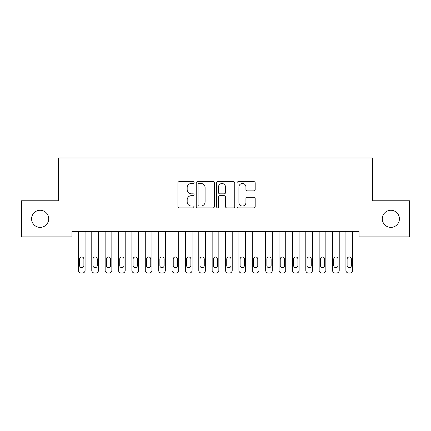 <?xml version="1.0" encoding="UTF-8"?>
<svg xmlns="http://www.w3.org/2000/svg" width="431" height="431" viewBox="0 0 431 431"><rect width="100%" height="100%" fill="white"/><g stroke="black" fill="none" stroke-linecap="round" stroke-linejoin="round"><path stroke-width="0.65" d="M194.101 182.545A0.921 0.921 0 0 0 193.18 181.623L179.231 181.623A1.315 1.315 0 0 0 177.917 182.938L177.917 206.573A1.315 1.315 0 0 0 179.231 207.882L193.18 207.882A0.921 0.921 0 0 0 194.101 206.966A0.921 0.921 0 0 0 193.18 206.045L191.375 206.045A4.202 4.202 0 0 1 187.173 201.843L187.173 199.876A4.202 4.202 0 0 1 191.375 195.674L193.18 195.674A0.921 0.921 0 0 0 194.101 194.753A0.921 0.921 0 0 0 193.18 193.837L191.375 193.837A4.202 4.202 0 0 1 187.173 189.635L187.173 187.663A4.202 4.202 0 0 1 191.375 183.461L193.18 183.461A0.921 0.921 0 0 0 194.101 182.545M382.297 218.829A8.561 8.561 0 0 0 390.858 227.39A8.561 8.561 0 0 0 399.418 218.829A8.561 8.561 0 0 0 390.858 210.269A8.561 8.561 0 0 0 382.297 218.829M31.582 218.829A8.561 8.561 0 0 0 40.142 227.39A8.561 8.561 0 0 0 48.703 218.829A8.561 8.561 0 0 0 40.142 210.269A8.561 8.561 0 0 0 31.582 218.829M253.87 190.879A1.315 1.315 0 0 0 255.184 189.57L255.184 182.938A1.315 1.315 0 0 0 253.87 181.623L238.375 181.623A1.315 1.315 0 0 0 237.066 182.938L237.066 206.573A1.315 1.315 0 0 0 238.375 207.882L253.87 207.882A1.315 1.315 0 0 0 255.184 206.573L255.184 198.562A1.315 1.315 0 0 0 253.87 197.247L247.238 197.247A1.315 1.315 0 0 0 245.929 198.562L245.929 202.532A3.513 3.513 0 0 1 242.416 206.045A3.513 3.513 0 0 1 238.903 202.532L238.903 186.973A3.513 3.513 0 0 1 242.416 183.461A3.513 3.513 0 0 1 245.929 186.973L245.929 189.57A1.315 1.315 0 0 0 247.238 190.879L253.87 190.879M359.023 231.539L71.977 231.539L71.977 236.888L21.55 236.888L21.55 200.771L58.6 200.771L58.6 157.972L372.4 157.972L372.4 200.771L409.45 200.771L409.45 236.888L359.023 236.888L359.023 231.539M214.352 182.938A1.315 1.315 0 0 0 213.038 181.623L197.543 181.623A1.315 1.315 0 0 0 196.234 182.938L196.234 206.573A1.315 1.315 0 0 0 197.543 207.882L213.038 207.882A1.315 1.315 0 0 0 214.352 206.573L214.352 182.938M217.962 181.623L233.457 181.623A1.315 1.315 0 0 1 234.766 182.938L234.766 206.573A1.315 1.315 0 0 1 233.457 207.882L226.825 207.882A1.315 1.315 0 0 1 225.51 206.573L225.51 196.989A1.315 1.315 0 0 0 224.201 195.674L219.799 195.674A1.315 1.315 0 0 0 218.485 196.989L218.485 206.966A0.921 0.921 0 0 1 217.569 207.882A0.921 0.921 0 0 1 216.648 206.966L216.648 182.938A1.315 1.315 0 0 1 217.962 181.623M198.987 183.461A0.921 0.921 0 0 0 198.071 184.382L198.071 205.124A0.921 0.921 0 0 0 198.987 206.045L200.894 206.045A4.202 4.202 0 0 0 205.097 201.843L205.097 187.663A4.202 4.202 0 0 0 200.894 183.461L198.987 183.461M225.51 187.043A3.513 3.513 0 0 0 221.997 183.531A3.513 3.513 0 0 0 218.485 187.043L218.485 192.522A1.315 1.315 0 0 0 219.799 193.837L224.201 193.837A1.315 1.315 0 0 0 225.51 192.522L225.51 187.043M78.399 270.356L78.399 231.539L78.399 270.356A2.678 2.678 179.5 0 0 81.071 273.028L82.413 273.028A2.678 2.678 179.5 0 0 85.085 270.356L85.085 231.539M79.6 265.539A2.139 2.139 0.5 0 0 81.739 267.678A2.139 2.139 0.5 0 0 83.883 265.539A2.139 2.139 -0.5 0 1 81.739 267.678A2.139 2.139 -0.5 0 1 79.6 265.539L79.6 259.117A2.139 2.139 -0.5 0 1 81.739 256.978A2.139 2.139 -0.5 0 1 83.883 259.117A2.139 2.139 0.5 0 0 81.739 256.978A2.139 2.139 0.5 0 0 79.6 259.117M83.883 259.117L83.883 265.539M91.771 270.356L91.771 231.539L91.771 270.356A2.678 2.678 179.5 0 0 94.448 273.028L95.784 273.028A2.678 2.678 179.5 0 0 98.462 270.356L98.462 231.539M92.977 265.539A2.139 2.139 0.5 0 0 95.116 267.678A2.139 2.139 0.5 0 0 97.255 265.539A2.139 2.139 -0.5 0 1 95.116 267.678A2.139 2.139 -0.5 0 1 92.977 265.539L92.977 259.117A2.139 2.139 -0.5 0 1 95.116 256.978A2.139 2.139 -0.5 0 1 97.255 259.117A2.139 2.139 0.5 0 0 95.116 256.978A2.139 2.139 0.5 0 0 92.977 259.117M105.148 270.356L105.148 231.539L105.148 270.356A2.678 2.678 179.5 0 0 107.825 273.028L109.162 273.028A2.678 2.678 179.5 0 0 111.839 270.356L111.839 231.539M106.355 265.539A2.139 2.139 0.5 0 0 108.493 267.678A2.139 2.139 0.5 0 0 110.632 265.539A2.139 2.139 -0.5 0 1 108.493 267.678A2.139 2.139 -0.5 0 1 106.355 265.539L106.355 259.117A2.139 2.139 -0.5 0 1 108.493 256.978A2.139 2.139 -0.5 0 1 110.632 259.117A2.139 2.139 0.5 0 0 108.493 256.978A2.139 2.139 0.5 0 0 106.355 259.117M97.255 259.117L97.255 265.539M110.632 259.117L110.632 265.539M118.525 270.356L118.525 231.539L118.525 270.356A2.678 2.678 179.5 0 0 121.203 273.028L122.539 273.028A2.678 2.678 179.5 0 0 125.211 270.356L125.211 231.539M119.726 265.539A2.139 2.139 0.5 0 0 121.871 267.678A2.139 2.139 0.5 0 0 124.009 265.539A2.139 2.139 -0.5 0 1 121.871 267.678A2.139 2.139 -0.5 0 1 119.726 265.539L119.726 259.117A2.139 2.139 -0.5 0 1 121.871 256.978A2.139 2.139 -0.5 0 1 124.009 259.117A2.139 2.139 0.5 0 0 121.871 256.978A2.139 2.139 0.5 0 0 119.726 259.117M131.902 270.356L131.902 231.539L131.902 270.356A2.678 2.678 179.5 0 0 134.574 273.028L135.916 273.028A2.678 2.678 179.5 0 0 138.588 270.356L138.588 231.539M133.104 265.539A2.139 2.139 0.5 0 0 135.242 267.678A2.139 2.139 0.5 0 0 137.387 265.539A2.139 2.139 -0.5 0 1 135.242 267.678A2.139 2.139 -0.5 0 1 133.104 265.539L133.104 259.117A2.139 2.139 -0.5 0 1 135.242 256.978A2.139 2.139 -0.5 0 1 137.387 259.117A2.139 2.139 0.5 0 0 135.242 256.978A2.139 2.139 0.5 0 0 133.104 259.117M124.009 259.117L124.009 265.539M137.387 259.117L137.387 265.539M145.279 270.356L145.279 231.539L145.279 270.356A2.678 2.678 179.5 0 0 147.952 273.028L149.288 273.028A2.678 2.678 179.5 0 0 151.965 270.356L151.965 231.539M146.481 265.539A2.139 2.139 0.5 0 0 148.62 267.678A2.139 2.139 0.5 0 0 150.758 265.539A2.139 2.139 -0.5 0 1 148.62 267.678A2.139 2.139 -0.5 0 1 146.481 265.539L146.481 259.117A2.139 2.139 -0.5 0 1 148.62 256.978A2.139 2.139 -0.5 0 1 150.758 259.117A2.139 2.139 0.5 0 0 148.62 256.978A2.139 2.139 0.5 0 0 146.481 259.117M150.758 259.117L150.758 265.539M158.651 270.356L158.651 231.539L158.651 270.356A2.678 2.678 179.5 0 0 161.329 273.028L162.665 273.028A2.678 2.678 179.5 0 0 165.342 270.356L165.342 231.539M159.858 265.539A2.139 2.139 0.5 0 0 161.997 267.678A2.139 2.139 0.5 0 0 164.136 265.539A2.139 2.139 -0.5 0 1 161.997 267.678A2.139 2.139 -0.5 0 1 159.858 265.539L159.858 259.117A2.139 2.139 -0.5 0 1 161.997 256.978A2.139 2.139 -0.5 0 1 164.136 259.117A2.139 2.139 0.5 0 0 161.997 256.978A2.139 2.139 0.5 0 0 159.858 259.117M164.136 259.117L164.136 265.539M172.028 270.356L172.028 231.539L172.028 270.356A2.678 2.678 179.5 0 0 174.706 273.028L176.042 273.028A2.678 2.678 179.5 0 0 178.714 270.356L178.714 231.539M173.23 265.539A2.139 2.139 0.5 0 0 175.374 267.678A2.139 2.139 0.5 0 0 177.513 265.539A2.139 2.139 -0.5 0 1 175.374 267.678A2.139 2.139 -0.5 0 1 173.23 265.539L173.23 259.117A2.139 2.139 -0.5 0 1 175.374 256.978A2.139 2.139 -0.5 0 1 177.513 259.117A2.139 2.139 0.5 0 0 175.374 256.978A2.139 2.139 0.5 0 0 173.23 259.117M177.513 259.117L177.513 265.539M185.405 270.356L185.405 231.539L185.405 270.356A2.678 2.678 179.5 0 0 188.078 273.028L189.419 273.028A2.678 2.678 179.5 0 0 192.091 270.356L192.091 231.539M186.607 265.539A2.139 2.139 0.5 0 0 188.746 267.678A2.139 2.139 0.5 0 0 190.89 265.539A2.139 2.139 -0.5 0 1 188.746 267.678A2.139 2.139 -0.5 0 1 186.607 265.539L186.607 259.117A2.139 2.139 -0.5 0 1 188.746 256.978A2.139 2.139 -0.5 0 1 190.89 259.117A2.139 2.139 0.5 0 0 188.746 256.978A2.139 2.139 0.5 0 0 186.607 259.117M190.89 259.117L190.89 265.539M198.783 270.356L198.783 231.539L198.783 270.356A2.678 2.678 179.5 0 0 201.455 273.028L202.791 273.028A2.678 2.678 179.5 0 0 205.468 270.356L205.468 231.539M199.984 265.539A2.139 2.139 0.5 0 0 202.123 267.678A2.139 2.139 0.5 0 0 204.262 265.539A2.139 2.139 -0.5 0 1 202.123 267.678A2.139 2.139 -0.5 0 1 199.984 265.539L199.984 259.117A2.139 2.139 -0.5 0 1 202.123 256.978A2.139 2.139 -0.5 0 1 204.262 259.117A2.139 2.139 0.5 0 0 202.123 256.978A2.139 2.139 0.5 0 0 199.984 259.117M204.262 259.117L204.262 265.539M212.154 270.356L212.154 231.539L212.154 270.356A2.678 2.678 179.5 0 0 214.832 273.028L216.168 273.028A2.678 2.678 179.5 0 0 218.846 270.356L218.846 231.539M213.361 265.539A2.139 2.139 0.5 0 0 215.5 267.678A2.139 2.139 0.5 0 0 217.639 265.539A2.139 2.139 -0.5 0 1 215.5 267.678A2.139 2.139 -0.5 0 1 213.361 265.539L213.361 259.117A2.139 2.139 -0.5 0 1 215.5 256.978A2.139 2.139 -0.5 0 1 217.639 259.117A2.139 2.139 0.5 0 0 215.5 256.978A2.139 2.139 0.5 0 0 213.361 259.117M217.639 259.117L217.639 265.539M225.532 270.356L225.532 231.539L225.532 270.356A2.678 2.678 179.5 0 0 228.209 273.028L229.545 273.028A2.678 2.678 179.5 0 0 232.217 270.356L232.217 231.539M226.738 265.539A2.139 2.139 0.5 0 0 228.877 267.678A2.139 2.139 0.5 0 0 231.016 265.539A2.139 2.139 -0.5 0 1 228.877 267.678A2.139 2.139 -0.5 0 1 226.738 265.539L226.738 259.117A2.139 2.139 -0.5 0 1 228.877 256.978A2.139 2.139 -0.5 0 1 231.016 259.117A2.139 2.139 0.5 0 0 228.877 256.978A2.139 2.139 0.5 0 0 226.738 259.117M231.016 259.117L231.016 265.539M238.909 270.356L238.909 231.539L238.909 270.356A2.678 2.678 179.5 0 0 241.581 273.028L242.922 273.028A2.678 2.678 179.5 0 0 245.595 270.356L245.595 231.539M240.11 265.539A2.139 2.139 0.5 0 0 242.254 267.678A2.139 2.139 0.5 0 0 244.393 265.539A2.139 2.139 -0.5 0 1 242.254 267.678A2.139 2.139 -0.5 0 1 240.11 265.539L240.11 259.117A2.139 2.139 -0.5 0 1 242.254 256.978A2.139 2.139 -0.5 0 1 244.393 259.117A2.139 2.139 0.5 0 0 242.254 256.978A2.139 2.139 0.5 0 0 240.11 259.117M244.393 259.117L244.393 265.539M252.286 270.356L252.286 231.539L252.286 270.356A2.678 2.678 179.5 0 0 254.958 273.028L256.294 273.028A2.678 2.678 179.5 0 0 258.972 270.356L258.972 231.539M253.487 265.539A2.139 2.139 0.5 0 0 255.626 267.678A2.139 2.139 0.5 0 0 257.77 265.539A2.139 2.139 -0.5 0 1 255.626 267.678A2.139 2.139 -0.5 0 1 253.487 265.539L253.487 259.117A2.139 2.139 -0.5 0 1 255.626 256.978A2.139 2.139 -0.5 0 1 257.77 259.117A2.139 2.139 0.5 0 0 255.626 256.978A2.139 2.139 0.5 0 0 253.487 259.117M257.77 259.117L257.77 265.539M265.658 270.356L265.658 231.539L265.658 270.356A2.678 2.678 179.5 0 0 268.335 273.028L269.671 273.028A2.678 2.678 179.5 0 0 272.349 270.356L272.349 231.539M266.864 265.539A2.139 2.139 0.5 0 0 269.003 267.678A2.139 2.139 0.5 0 0 271.142 265.539A2.139 2.139 -0.5 0 1 269.003 267.678A2.139 2.139 -0.5 0 1 266.864 265.539L266.864 259.117A2.139 2.139 -0.5 0 1 269.003 256.978A2.139 2.139 -0.5 0 1 271.142 259.117A2.139 2.139 0.5 0 0 269.003 256.978A2.139 2.139 0.5 0 0 266.864 259.117M271.142 259.117L271.142 265.539M279.035 270.356L279.035 231.539L279.035 270.356A2.678 2.678 179.5 0 0 281.712 273.028L283.048 273.028A2.678 2.678 179.5 0 0 285.721 270.356L285.721 231.539M280.242 265.539A2.139 2.139 0.5 0 0 282.38 267.678A2.139 2.139 0.5 0 0 284.519 265.539A2.139 2.139 -0.5 0 1 282.38 267.678A2.139 2.139 -0.5 0 1 280.242 265.539L280.242 259.117A2.139 2.139 -0.5 0 1 282.38 256.978A2.139 2.139 -0.5 0 1 284.519 259.117A2.139 2.139 0.5 0 0 282.38 256.978A2.139 2.139 0.5 0 0 280.242 259.117M284.519 259.117L284.519 265.539M292.412 270.356L292.412 231.539L292.412 270.356A2.678 2.678 179.5 0 0 295.084 273.028L296.426 273.028A2.678 2.678 179.5 0 0 299.098 270.356L299.098 231.539M293.613 265.539A2.139 2.139 0.5 0 0 295.758 267.678A2.139 2.139 0.5 0 0 297.896 265.539A2.139 2.139 -0.5 0 1 295.758 267.678A2.139 2.139 -0.5 0 1 293.613 265.539L293.613 259.117A2.139 2.139 -0.5 0 1 295.758 256.978A2.139 2.139 -0.5 0 1 297.896 259.117A2.139 2.139 0.5 0 0 295.758 256.978A2.139 2.139 0.5 0 0 293.613 259.117M297.896 259.117L297.896 265.539M305.789 270.356L305.789 231.539L305.789 270.356A2.678 2.678 179.5 0 0 308.461 273.028L309.797 273.028A2.678 2.678 179.5 0 0 312.475 270.356L312.475 231.539M306.991 265.539A2.139 2.139 0.5 0 0 309.129 267.678A2.139 2.139 0.5 0 0 311.274 265.539A2.139 2.139 -0.5 0 1 309.129 267.678A2.139 2.139 -0.5 0 1 306.991 265.539L306.991 259.117A2.139 2.139 -0.5 0 1 309.129 256.978A2.139 2.139 -0.5 0 1 311.274 259.117A2.139 2.139 0.5 0 0 309.129 256.978A2.139 2.139 0.5 0 0 306.991 259.117M311.274 259.117L311.274 265.539M319.161 270.356L319.161 231.539L319.161 270.356A2.678 2.678 179.5 0 0 321.838 273.028L323.175 273.028A2.678 2.678 179.5 0 0 325.852 270.356L325.852 231.539M320.368 265.539A2.139 2.139 0.5 0 0 322.507 267.678A2.139 2.139 0.5 0 0 324.645 265.539A2.139 2.139 -0.5 0 1 322.507 267.678A2.139 2.139 -0.5 0 1 320.368 265.539L320.368 259.117A2.139 2.139 -0.5 0 1 322.507 256.978A2.139 2.139 -0.5 0 1 324.645 259.117A2.139 2.139 0.5 0 0 322.507 256.978A2.139 2.139 0.5 0 0 320.368 259.117M324.645 259.117L324.645 265.539M332.538 270.356L332.538 231.539L332.538 270.356A2.678 2.678 179.5 0 0 335.216 273.028L336.552 273.028A2.678 2.678 179.5 0 0 339.229 270.356L339.229 231.539M333.745 265.539A2.139 2.139 0.5 0 0 335.884 267.678A2.139 2.139 0.5 0 0 338.023 265.539A2.139 2.139 -0.5 0 1 335.884 267.678A2.139 2.139 -0.5 0 1 333.745 265.539L333.745 259.117A2.139 2.139 -0.5 0 1 335.884 256.978A2.139 2.139 -0.5 0 1 338.023 259.117A2.139 2.139 0.5 0 0 335.884 256.978A2.139 2.139 0.5 0 0 333.745 259.117M338.023 259.117L338.023 265.539M345.915 270.356L345.915 231.539L345.915 270.356A2.678 2.678 179.5 0 0 348.587 273.028L349.929 273.028A2.678 2.678 179.5 0 0 352.601 270.356L352.601 231.539M347.117 265.539A2.139 2.139 0.5 0 0 349.261 267.678A2.139 2.139 0.5 0 0 351.4 265.539A2.139 2.139 -0.5 0 1 349.261 267.678A2.139 2.139 -0.5 0 1 347.117 265.539L347.117 259.117A2.139 2.139 -0.5 0 1 349.261 256.978A2.139 2.139 -0.5 0 1 351.4 259.117A2.139 2.139 0.5 0 0 349.261 256.978A2.139 2.139 0.5 0 0 347.117 259.117M351.4 259.117L351.4 265.539"/></g></svg>
